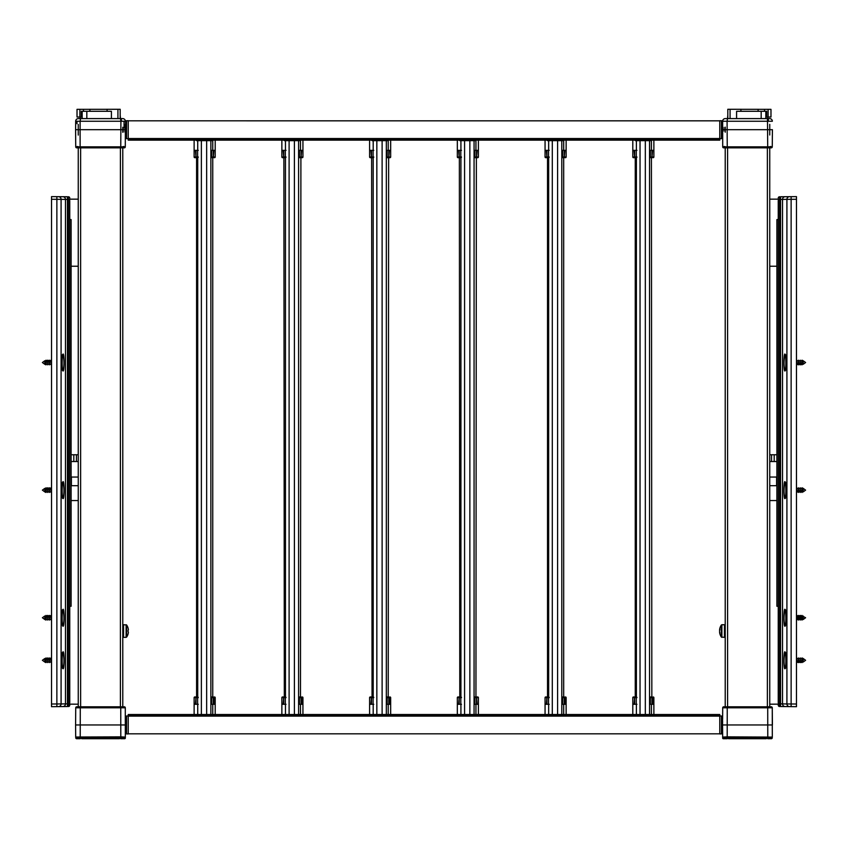 <?xml version="1.0" encoding="UTF-8"?>
<svg xmlns="http://www.w3.org/2000/svg" width="848" height="848" viewBox="0 0 848 848"><rect width="100%" height="100%" fill="white"/><g stroke="black" fill="none" stroke-linecap="round" stroke-linejoin="round"><path stroke-width="1.27" d="M778.252 702.875L778.252 200.425M785.81 356.69A0.668 0.583 163.8 0 1 785.746 356.552A0.668 0.668 0 0 1 785.725 356.457L785.725 356.361A0.668 0.583 163.8 0 0 785.746 356.552C786.107 355.195 786.774 367.99 785.608 369.399A0.668 0.668 0 0 0 785.555 369.548A0.668 0.551 -168 0 0 785.545 369.696C784.697 372.537 784.156 370.777 783.923 364.407L783.923 360.633C784.22 353.605 784.824 352.185 785.725 356.361C786.562 361.365 786.499 365.806 785.545 369.696A0.668 0.636 -153.8 0 1 785.693 369.272M785.736 484.102L785.725 483.975C786.562 488.978 786.499 493.419 785.545 497.299C784.697 500.15 784.156 498.391 783.923 492.02L783.923 488.247C784.22 481.219 784.824 479.798 785.725 483.975A0.668 0.583 163.8 0 0 785.81 484.303M785.736 611.715L785.725 611.588A0.668 0.583 163.8 0 0 785.746 611.768C786.107 610.422 786.774 623.206 785.608 624.626A0.668 0.668 0 0 0 785.555 624.775A0.668 0.551 -168 0 0 785.545 624.912C784.697 627.764 784.156 625.994 783.923 619.634L783.923 615.86C784.22 608.832 784.824 607.412 785.725 611.588C786.562 616.591 786.499 621.033 785.545 624.912A0.668 0.636 -153.8 0 1 785.693 624.488M785.81 654.455A0.668 0.583 163.8 0 1 785.746 654.306A0.668 0.668 0 0 1 785.725 654.221L785.725 654.126A0.668 0.583 163.8 0 0 785.746 654.306C786.107 652.96 786.774 665.744 785.608 667.164A0.668 0.668 0 0 0 785.555 667.312A0.668 0.551 -168 0 0 785.545 667.45C784.697 670.302 784.156 668.531 783.923 662.171L783.923 658.398C784.22 651.37 784.824 649.95 785.725 654.126C786.562 659.129 786.499 663.571 785.545 667.45A0.668 0.636 -153.8 0 1 785.693 667.026M789.509 706.617A2.661 2.618 -89.5 0 1 786.912 703.957L796.473 704.02L796.473 706.681L780.552 706.543L780.552 703.882L786.912 703.957L786.912 199.344L780.552 199.418L780.552 196.757L796.473 196.619L796.473 199.28L786.912 199.344A2.661 2.618 -90.5 0 1 789.509 196.683M796.473 197.955L796.473 196.619L780.552 196.757M796.473 704.02L796.473 199.28M780.552 706.543L796.473 706.681L796.473 705.345M779.577 196.768A1.325 1.325 0 0 0 778.252 198.103A1.325 1.325 0 0 1 779.577 196.768L779.577 706.532A1.325 1.325 0 0 1 778.252 705.197M784.601 355.63C783.594 358.227 784.071 372.887 785.206 369.399C786.52 366.813 785.704 352.164 784.601 355.63A0.668 0.625 -160.4 0 1 784.633 355.407C783.351 364.237 784.485 372.654 785.555 370.459L785.555 369.548A0.668 0.551 -168 0 1 785.566 369.505M784.601 653.395C783.594 655.992 784.071 670.651 785.206 667.164C786.52 664.578 785.704 649.918 784.601 653.395A0.668 0.625 -160.4 0 1 784.633 653.172C783.351 661.991 784.485 670.418 785.555 668.213L785.555 667.312A0.668 0.551 -168 0 1 785.566 667.259M785.555 609.776L785.725 611.684A0.668 0.668 0 0 0 785.746 611.768A0.668 0.583 163.8 0 0 785.81 611.917M785.555 625.707L785.555 624.775A0.668 0.551 -168 0 1 785.566 624.732M784.601 483.243C783.594 485.84 784.071 500.5 785.206 497.013C786.52 494.426 785.704 479.767 784.601 483.243A0.668 0.625 -160.4 0 1 784.633 483.021L785.555 482.194L785.725 484.07A0.668 0.668 0 0 0 785.746 484.166C786.107 482.809 786.774 495.592 785.608 497.013A0.668 0.668 0 0 0 785.555 497.161A0.668 0.551 -168 0 1 785.566 497.119A0.668 0.551 -168 0 0 785.545 497.299A0.668 0.636 -153.8 0 1 785.693 496.875M784.601 610.857C783.594 613.454 784.071 628.114 785.206 624.626C786.52 622.04 785.704 607.38 784.601 610.857A0.668 0.625 -160.4 0 1 784.633 610.634L784.633 610.634C783.351 619.453 784.485 627.88 785.555 625.676M758.112 111.3L758.112 109.339L740.908 109.339L740.908 111.3M769.751 704.19L778.252 704.147M778.252 199.153L769.751 199.153M776.885 454.751L776.885 606.256L778.252 606.256M776.885 266.23L776.885 219.568L778.252 219.568M769.751 454.751L776.906 454.751L776.906 266.23L769.751 266.23M776.885 461.524L769.751 461.524M769.751 500.543L776.885 500.543M727.807 115.275L727.51 118.593M769.751 485.681L776.598 485.681L776.598 477.042L769.751 477.042M767.822 109.339L727.807 109.286L727.807 118.593M767.822 118.593L767.822 117.024M736.583 118.593L736.583 111.3L765.829 111.3L765.829 118.593M761.175 111.3L761.175 118.593M764.504 111.3L764.504 109.339L770.98 109.339L770.98 117.024L768.118 117.024L768.118 109.339M758.112 109.339L764.504 109.339M768.118 117.024L766.698 117.024L766.698 111.3L765.829 111.3M89.888 111.3L89.888 109.339L107.092 109.339L107.092 111.3M83.496 111.3L83.496 109.339L77.02 109.339L77.02 117.024L81.302 117.024L81.302 111.3L82.171 111.3L82.171 118.593M79.882 117.024L79.882 109.339M89.888 109.339L83.496 109.339M111.417 118.593L111.417 111.3L86.825 111.3L86.825 118.593M86.825 111.3L82.171 111.3M80.178 109.339L120.193 109.286L120.193 118.593M80.178 118.593L80.178 117.024M78.249 485.681L71.402 485.681L71.402 477.042L78.249 477.042M120.193 115.275L120.49 118.593M78.249 500.543L71.115 500.543M71.115 461.524L78.249 461.524M78.249 454.751L71.094 454.751L71.094 266.23L78.249 266.23M71.115 266.23L71.115 219.568L69.748 219.568M71.115 454.751L71.115 606.256L69.748 606.256M78.249 704.19L69.748 704.147M69.748 199.153L78.249 199.153M69.748 702.875L69.748 200.425M62.434 369.505A0.668 0.551 -12 0 1 62.455 369.696C63.303 372.537 63.844 370.777 64.077 364.407L64.077 360.633C63.78 353.605 63.176 352.185 62.275 356.361C61.438 361.365 61.501 365.806 62.455 369.696A0.668 0.636 -26.2 0 0 62.307 369.272M62.264 484.102L62.275 483.975C61.438 488.978 61.501 493.419 62.455 497.299C63.303 500.15 63.844 498.391 64.077 492.02L64.077 488.247C63.78 481.219 63.176 479.798 62.275 483.975A0.668 0.583 16.2 0 1 62.19 484.303M62.434 624.732A0.668 0.551 -12 0 1 62.455 624.912C63.303 627.764 63.844 625.994 64.077 619.634L64.077 615.86C63.78 608.832 63.176 607.412 62.275 611.588C61.438 616.591 61.501 621.033 62.455 624.912A0.668 0.636 -26.2 0 0 62.307 624.488M62.434 667.259A0.668 0.551 -12 0 1 62.455 667.45C63.303 670.302 63.844 668.531 64.077 662.171L64.077 658.398C63.78 651.37 63.176 649.95 62.275 654.126C61.438 659.129 61.501 663.571 62.455 667.45A0.668 0.636 -26.2 0 0 62.307 667.026M56.869 706.628L56.869 703.967L51.527 704.02L51.527 706.681L67.448 706.543L67.448 703.882L56.869 703.967L56.869 199.322L67.448 199.418L67.448 196.757L51.527 196.619L51.527 199.28L56.869 199.322L56.869 196.672M67.448 706.543L51.527 706.681L51.527 705.345M51.527 704.02L51.527 199.28M51.527 197.955L51.527 196.619L67.448 196.757M68.423 196.768A1.325 1.325 0 0 1 69.748 198.103A1.325 1.325 0 0 0 68.423 196.768L68.434 705.748A1.325 0.943 0 0 0 69.748 704.815M68.434 705.748L68.423 706.532A1.325 1.325 0 0 0 69.748 705.197M63.399 355.63C64.406 358.227 63.929 372.887 62.794 369.399C61.48 366.813 62.296 352.164 63.399 355.63A0.668 0.625 160.4 0 0 63.367 355.407L63.367 355.407C64.649 364.237 63.515 372.654 62.445 370.459L62.445 369.548A0.668 0.668 0 0 0 62.392 369.399C61.226 367.99 61.893 355.195 62.254 356.552A0.668 0.668 0 0 0 62.275 356.457L62.275 356.361A0.668 0.583 16.2 0 1 62.19 356.69M63.399 653.395C64.406 655.992 63.929 670.651 62.794 667.164C61.48 664.578 62.296 649.918 63.399 653.395A0.668 0.625 160.4 0 0 63.367 653.172L63.367 653.172C64.649 661.991 63.515 670.418 62.445 668.213L62.445 667.312A0.668 0.668 0 0 0 62.392 667.164C61.226 665.744 61.893 652.96 62.254 654.306A0.668 0.668 0 0 0 62.275 654.221L62.275 654.126A0.668 0.583 16.2 0 1 62.19 654.455M63.399 483.243C64.406 485.84 63.929 500.5 62.794 497.013C61.48 494.426 62.296 479.767 63.399 483.243A0.668 0.625 160.4 0 0 63.367 483.021L62.445 482.194L62.275 484.07A0.668 0.668 0 0 1 62.254 484.166C61.893 482.809 61.226 495.592 62.392 497.013A0.668 0.668 0 0 1 62.445 497.161A0.668 0.551 -12 0 0 62.434 497.119A0.668 0.551 -12 0 1 62.455 497.299A0.668 0.636 -26.2 0 0 62.307 496.875M63.399 610.857C64.406 613.454 63.929 628.114 62.794 624.626C61.48 622.04 62.296 607.38 63.399 610.857A0.668 0.625 160.4 0 0 63.367 610.634L63.367 610.634C64.649 619.453 63.515 627.88 62.445 625.676M725.22 132.214L725.22 127.158M769.751 124.37L769.751 135.002L769.751 124.37M725.22 147.838L725.22 706.808L725.22 147.838M772.305 737.018L772.263 707.794A0.996 0.996 0 0 0 771.267 706.808L769.751 706.808L769.751 147.838M122.78 132.288L122.78 127.242M78.249 135.086L78.249 124.444L78.249 135.086M122.78 706.808L122.78 147.838L122.78 706.808L124.296 706.808A0.996 0.996 0 0 1 125.292 707.794L75.737 707.794A0.996 0.996 0 0 1 76.733 706.808L124.296 706.808M78.249 706.808L78.249 147.838M128.228 138.531L719.772 138.531L128.228 138.531L128.228 120.829L719.772 120.84L719.772 140.132L128.228 140.132L128.228 120.713L126.553 120.745L128.228 120.713M719.772 138.531L719.772 120.713L721.447 120.745L719.772 120.713M719.772 716.115L128.228 716.115L719.772 716.115L719.772 733.817L128.228 733.817L128.228 714.514L719.772 714.514L128.228 714.514M128.228 716.115L128.228 733.933L126.553 733.902A0.996 0.996 180 0 1 125.578 732.905L125.578 717.016A0.996 0.996 0 0 1 126.553 716.019L128.228 715.988L126.553 716.019A0.996 0.996 0 0 0 125.578 717.016M119.96 737.156L119.95 738.057A0.668 0.668 -0 0 1 119.282 738.714L119.303 737.802A0.668 0.668 1 0 0 119.632 737.718M119.282 738.714L81.747 738.714L81.079 738.057M119.95 738.057L119.96 737.092M119.303 737.802L82.171 737.781L81.747 738.714M75.695 737.018L120.904 736.848L125.334 737.092L125.324 738.057A0.668 0.668 0 0 1 124.667 738.714L124.667 737.749L120.808 737.516L80.221 737.516L76.362 737.749L76.373 738.714L75.705 738.057M76.362 737.749A0.668 0.668 179.5 0 1 75.695 737.092L75.589 724.966C75.652 717.864 75.652 717.864 75.589 724.966C75.652 732.068 75.652 732.068 75.589 724.966C75.652 732.068 75.652 732.068 75.589 724.966L125.44 724.966L125.578 729.746M124.667 738.714L120.787 738.714L120.119 737.739M80.486 737.76A0.668 0.668 -0 0 1 80.242 737.802L80.242 738.714L76.373 738.714M80.91 737.739L80.242 738.714M80.242 737.802L119.08 737.707L120.787 737.802L120.787 738.714M124.667 737.749A0.668 0.668 0.5 0 0 125.334 737.092L125.292 707.794M125.324 738.057L125.334 737.018M75.589 724.966L75.737 707.794M77.391 706.808L76.733 706.808M771.638 737.749A0.668 0.668 0.5 0 0 772.305 737.092L727.096 736.848L722.666 737.092L722.676 738.057A0.668 0.668 0 0 0 723.333 738.714L723.333 737.749L727.192 737.516L767.779 737.516L771.638 737.749L771.627 738.714L772.295 738.057M723.333 738.714L727.213 738.714L727.881 738.046M771.627 738.714L767.758 738.714L767.758 737.802L766.041 737.707L728.92 737.707L727.213 737.802L727.213 738.714M722.422 730.488L722.708 707.794L772.263 707.794L772.411 724.966L722.56 724.966L722.666 737.092A0.668 0.668 179.5 0 0 723.333 737.749M722.676 738.057L722.666 737.018M722.591 720.98L722.56 724.966M722.613 719.009L722.708 707.794A0.996 0.996 0 0 1 723.704 706.808L725.22 706.808M771.267 706.808L723.704 706.808A0.996 0.996 0 0 0 722.708 707.794A0.996 0.996 0 0 1 723.704 706.808M728.04 737.156L728.05 738.057A0.668 0.668 -0 0 0 728.718 738.714L728.697 737.802A0.668 0.668 179 0 1 728.368 737.718M728.718 738.714L766.253 738.714L766.921 738.057M728.697 737.802L765.829 737.781L766.253 738.714M728.05 738.057L728.04 737.092M772.337 121.253A2.661 2.661 180 0 0 769.677 118.593A2.661 2.661 180 0 1 772.337 121.253L727.086 121.253L727.489 118.593L725.294 118.593A2.661 2.661 180 0 0 722.634 121.253L722.708 146.852L772.263 146.852L772.411 129.68C772.348 122.578 772.348 122.578 772.411 129.68C772.348 122.578 772.348 122.578 772.411 129.68L722.56 129.68L722.634 121.253A2.661 2.661 0 0 1 725.294 118.593L769.677 118.593L768.299 118.593L768.352 121.253L768.299 118.593L763.03 118.593M772.411 129.68L772.263 146.852A0.996 0.996 0 0 1 771.267 147.838L723.704 147.838A0.996 0.996 0 0 1 722.708 146.852M724.839 146.513L724.362 147.838L727.351 147.838M767.62 147.838L770.609 147.838L770.122 146.513M770.927 146.513L771.267 147.838L723.704 147.838L724.033 146.513M75.663 121.253A2.661 2.661 -0 0 1 78.323 118.593L79.701 118.593L78.323 118.593A2.661 2.661 -0 0 0 75.663 121.253L75.589 129.68C75.652 122.578 75.652 122.578 75.589 129.68C75.652 122.578 75.652 122.578 75.589 129.68L75.663 121.253L80.125 121.253L80.104 129.68L125.44 129.68L125.578 124.645M80.475 121.253L78.048 121.253M75.589 129.68L80.104 129.68L80.136 146.852L75.737 146.852L75.589 129.68L75.737 146.852A0.996 0.996 180 0 0 76.733 147.838L124.296 147.838A0.996 0.996 180 0 0 125.292 146.852L80.136 146.852L80.284 147.838L124.296 147.838L123.967 146.513M125.387 124.158L125.292 146.852M125.409 133.613L125.44 129.68M80.38 147.838L77.391 147.838L77.878 146.513M123.638 147.838L123.161 146.513M121.328 118.593L122.706 118.593A2.661 2.661 -0 0 1 125.366 121.253A2.661 2.661 180 0 0 122.706 118.593L121.328 118.593L121.381 121.253M80.518 118.593L120.511 118.593L80.518 118.593L80.125 121.253L120.914 121.253L120.755 147.838M122.706 118.593L120.511 118.593L122.706 118.593M80.284 147.838L76.733 147.838L77.073 146.513M719.772 714.514L719.772 733.933L721.447 733.902L721.447 716.019L719.772 715.988L721.447 716.019A0.996 0.996 0 0 1 722.422 717.016L722.422 732.905A0.996 0.996 0 0 1 721.447 733.902M303.033 140.132L281.769 140.132M390.769 140.132L369.495 140.132M478.505 140.132L457.231 140.132M653.967 140.132L632.703 140.132M566.231 140.132L544.967 140.132M215.297 140.132L194.033 140.132M160.802 140.132L148.835 140.132M699.165 140.132L687.198 140.132M562.659 696.971L561.991 697.639A0.668 0.668 0 0 1 562.659 696.971L564.249 696.971A0.668 0.583 -90 0 1 564.832 697.639L564.832 704.285L564.249 704.285L564.249 697.639L562.659 697.639L562.659 704.285L564.249 704.285M566.135 714.514L566.135 697.639A0.668 0.668 0 0 0 565.468 696.971M546.949 704.285L546.366 704.285L546.949 696.971A0.668 0.583 90 0 0 546.366 697.639L545.063 697.639A0.668 0.668 0 0 1 545.73 696.971L548.539 696.971L548.539 697.639L546.949 697.639L546.949 704.285L548.539 704.285L548.539 697.639L549.207 697.639A0.668 0.668 0 0 0 548.539 696.971M545.063 697.639L545.063 714.514M546.366 704.285L545.063 704.285M549.207 704.285L548.539 704.285M566.135 704.285L564.832 704.285M562.659 704.285L561.991 704.285L562.107 697.639M459.362 696.971L460.814 696.971L459.362 696.971M478.399 714.514L478.399 697.639A0.668 0.668 90 0 0 477.742 696.971L476.375 696.971M478.399 704.285L476.512 704.285L476.512 697.639L474.255 697.639A0.668 0.668 -90 0 1 474.922 696.971L477.742 696.971M478.399 697.639L477.095 697.639A0.668 0.583 -90 0 0 476.512 696.971L477.095 704.285M457.337 697.639A0.668 0.668 -90 0 1 457.994 696.971L459.213 696.971A0.668 0.583 90 0 0 458.63 697.639L457.337 697.639L457.337 714.514M459.213 704.285L460.814 704.285L460.814 697.639L459.213 697.639L459.213 704.285L457.337 704.285M461.471 704.285L460.814 704.285M474.922 696.971L474.922 704.285L476.512 704.285M474.922 704.285L474.255 704.285L474.371 697.639M284.313 696.971L283.889 157.675L285.341 157.675L282.532 157.675A0.668 0.668 0 0 1 281.865 157.007L281.865 150.361L283.751 150.361L283.751 157.007L285.341 157.007L285.341 150.361L283.751 150.361M300.902 157.675L299.461 157.675L300.902 157.675L300.478 696.971M286.009 157.007A0.668 0.668 0 0 1 285.341 157.675L286.009 157.007M298.793 157.007A0.668 0.668 0 0 0 299.461 157.675L298.793 157.007L298.793 150.361L299.461 150.361L299.461 157.007L301.051 157.007L301.051 150.361L299.461 150.361M281.865 157.007L283.168 157.007A0.668 0.583 90 0 0 283.751 157.675L283.889 157.675M302.937 157.007A0.668 0.668 0 0 1 302.27 157.675L301.051 157.675A0.668 0.583 -90 0 0 301.634 157.007L302.937 157.007L302.937 140.132M284.557 140.132L284.557 140.662M300.245 140.662L300.245 140.132M301.051 150.361L302.937 150.361M281.865 140.132L281.865 150.361M285.341 150.361L286.009 150.361M299.461 157.675A0.668 0.551 90 0 1 298.909 157.007M651.412 157.675L651.836 696.971L650.395 696.971L651.985 696.971A0.668 0.583 -90 0 1 652.568 697.639L652.568 704.285L651.985 704.285L651.985 697.639L650.395 697.639L650.395 704.285L651.985 704.285M649.727 697.639A0.668 0.668 0 0 1 650.395 696.971L649.727 697.639L649.844 704.285L649.844 697.639M653.872 714.514L653.872 697.639A0.668 0.668 0 0 0 653.204 696.971M634.686 704.285L634.103 704.285L634.686 696.971A0.668 0.583 90 0 0 634.103 697.639L632.799 697.639A0.668 0.668 0 0 1 633.467 696.971L636.276 696.971L636.276 697.639L634.686 697.639L634.686 704.285L636.276 704.285L636.276 697.639L636.943 697.639A0.668 0.668 0 0 0 636.276 696.971M632.799 697.639L632.799 714.514M634.103 704.285L632.799 704.285M636.943 704.285L636.276 704.285M653.872 704.285L652.568 704.285M650.395 704.285L649.727 704.285M211.724 696.971L211.057 697.639A0.668 0.668 0 0 1 211.724 696.971L213.314 696.971A0.668 0.583 -90 0 1 213.897 697.639L213.897 704.285L213.314 704.285L213.314 697.639L211.724 697.639L211.724 704.285L213.314 704.285M215.201 714.514L215.201 697.639A0.668 0.668 0 0 0 214.533 696.971M196.015 704.285L195.432 704.285L196.015 696.971A0.668 0.583 90 0 0 195.432 697.639L194.128 697.639A0.668 0.668 0 0 1 194.796 696.971L197.605 696.971L197.605 697.639L196.015 697.639L196.015 704.285L197.605 704.285L197.605 697.639L198.273 697.639A0.668 0.668 0 0 0 197.605 696.971M194.128 697.639L194.128 714.514M195.432 704.285L194.128 704.285M198.273 704.285L197.605 704.285M215.201 704.285L213.897 704.285M211.724 704.285L211.057 704.285L211.173 697.639M636.276 157.675L636.943 157.007A0.668 0.668 0 0 1 636.276 157.675L633.467 157.675A0.668 0.668 0 0 1 632.799 157.007L632.799 150.361L634.686 150.361L634.686 157.007L636.276 157.007L636.276 150.361L634.686 150.361M651.985 150.361L652.568 150.361L651.985 157.675A0.668 0.583 -90 0 0 652.568 157.007L653.872 157.007A0.668 0.668 0 0 1 653.204 157.675L649.727 157.007L649.727 150.361L650.395 150.361L650.395 157.007L651.985 157.007L651.985 150.361L650.395 150.361M632.799 157.007L634.103 157.007A0.668 0.583 90 0 0 634.686 157.675L634.103 150.361M635.491 140.132L635.491 140.662M651.179 140.662L651.179 140.132M653.872 157.007L653.872 140.132M652.568 150.361L653.872 150.361M632.799 140.132L632.799 150.361M636.276 150.361L636.943 150.361M649.727 157.007A0.668 0.668 0 0 0 650.395 157.675A0.668 0.551 90 0 1 649.844 157.007M372.049 696.971L371.625 157.675L373.078 157.675L370.258 157.675A0.668 0.668 0 0 1 369.601 157.007L369.601 150.361L371.488 150.361L371.488 157.007L373.078 157.007L373.078 150.361L371.488 150.361M388.638 157.675L387.186 157.675L388.638 157.675L388.214 696.971M373.745 157.007A0.668 0.668 0 0 1 373.078 157.675L373.745 157.007M386.529 157.007A0.668 0.668 0 0 0 387.186 157.675L386.529 157.007L386.529 150.361L387.186 150.361L387.186 157.007L388.787 157.007L388.787 150.361L387.186 150.361M369.601 157.007L370.905 157.007A0.668 0.583 90 0 0 371.488 157.675L371.625 157.675M390.663 157.007A0.668 0.668 0 0 1 390.006 157.675L388.787 157.675A0.668 0.583 -90 0 0 389.37 157.007L390.663 157.007L390.663 140.132M372.293 140.132L372.293 140.662M387.981 140.662L387.981 140.132M388.787 150.361L390.663 150.361M369.601 140.132L369.601 150.361M373.078 150.361L373.745 150.361M387.186 157.675A0.668 0.551 90 0 1 386.635 157.007M197.605 157.675L198.273 157.007A0.668 0.668 0 0 1 197.605 157.675L194.796 157.675A0.668 0.668 0 0 1 194.128 157.007L194.128 150.361L196.015 150.361L196.015 157.007L197.605 157.007L197.605 150.361L196.015 150.361M213.314 150.361L213.897 150.361L213.314 157.675A0.668 0.583 -90 0 0 213.897 157.007L215.201 157.007A0.668 0.668 0 0 1 214.533 157.675L211.057 157.007L211.057 150.361L211.724 150.361L211.724 157.007L213.314 157.007L213.314 150.361L211.724 150.361M194.128 157.007L195.432 157.007A0.668 0.583 90 0 0 196.015 157.675L195.432 150.361M196.821 140.132L196.821 140.662M212.509 140.662L212.509 140.132M215.201 157.007L215.201 140.132M213.897 150.361L215.201 150.361M194.128 140.132L194.128 150.361M197.605 150.361L198.273 150.361M211.057 157.007A0.668 0.668 0 0 0 211.724 157.675A0.668 0.551 90 0 1 211.173 157.007M387.186 696.971L386.529 697.639A0.668 0.668 0 0 1 387.186 696.971L388.787 696.971A0.668 0.583 -90 0 1 389.37 697.639L389.37 704.285L388.787 704.285L388.787 697.639L387.186 697.639L387.186 704.285L388.787 704.285M390.663 714.514L390.663 697.639A0.668 0.668 0 0 0 390.006 696.971M371.488 704.285L370.905 704.285L371.488 696.971A0.668 0.583 90 0 0 370.905 697.639L369.601 697.639A0.668 0.668 0 0 1 370.258 696.971L373.078 696.971L373.078 697.639L371.488 697.639L371.488 704.285L373.078 704.285L373.078 697.639L373.745 697.639A0.668 0.668 0 0 0 373.078 696.971M369.601 697.639L369.601 714.514M370.905 704.285L369.601 704.285M373.745 704.285L373.078 704.285M390.663 704.285L389.37 704.285M387.186 704.285L386.529 704.285L386.635 697.639M548.539 157.675L549.207 157.007A0.668 0.668 0 0 1 548.539 157.675L545.73 157.675A0.668 0.668 0 0 1 545.063 157.007L545.063 150.361L546.949 150.361L546.949 157.007L548.539 157.007L548.539 150.361L546.949 150.361M564.249 150.361L564.832 150.361L564.249 157.675A0.668 0.583 -90 0 0 564.832 157.007L566.135 157.007A0.668 0.668 0 0 1 565.468 157.675L561.991 157.007L561.991 150.361L562.659 150.361L562.659 157.007L564.249 157.007L564.249 150.361L562.659 150.361M545.063 157.007L546.366 157.007A0.668 0.583 90 0 0 546.949 157.675L546.366 150.361M547.755 140.132L547.755 140.662M563.443 140.662L563.443 140.132M566.135 157.007L566.135 140.132M564.832 150.361L566.135 150.361M545.063 140.132L545.063 150.361M548.539 150.361L549.207 150.361M561.991 157.007A0.668 0.668 0 0 0 562.659 157.675A0.668 0.551 90 0 1 562.107 157.007M299.461 696.971L298.793 697.639A0.668 0.668 0 0 1 299.461 696.971L301.051 696.971A0.668 0.583 -90 0 1 301.634 697.639L301.634 704.285L301.051 704.285L301.051 697.639L299.461 697.639L299.461 704.285L301.051 704.285M302.937 714.514L302.937 697.639A0.668 0.668 0 0 0 302.27 696.971M283.751 704.285L283.168 704.285L283.751 696.971A0.668 0.583 90 0 0 283.168 697.639L281.865 697.639A0.668 0.668 0 0 1 282.532 696.971L285.341 696.971L285.341 697.639L283.751 697.639L283.751 704.285L285.341 704.285L285.341 697.639L286.009 697.639A0.668 0.668 0 0 0 285.341 696.971M281.865 697.639L281.865 714.514M283.168 704.285L281.865 704.285M286.009 704.285L285.341 704.285M302.937 704.285L301.634 704.285M299.461 704.285L298.793 704.285L298.909 697.639M459.786 696.971L459.362 157.675L460.814 157.675L457.994 157.675A0.668 0.668 0 0 1 457.337 157.007L457.337 150.361L459.213 150.361L459.213 157.007L460.814 157.007L460.814 150.361L459.213 150.361M476.375 157.675L474.922 157.675L476.375 157.675L475.951 696.971M461.471 157.007A0.668 0.668 0 0 1 460.814 157.675L461.471 157.007M474.255 157.007A0.668 0.668 0 0 0 474.922 157.675L474.255 157.007L474.255 150.361L474.922 150.361L474.922 157.007L476.512 157.007L476.512 150.361L474.922 150.361M457.337 157.007L458.63 157.007A0.668 0.583 90 0 0 459.213 157.675L459.362 157.675M478.399 157.007A0.668 0.668 0 0 1 477.742 157.675L476.512 157.675A0.668 0.583 -90 0 0 477.095 157.007L478.399 157.007L478.399 140.132M460.019 140.132L460.019 140.662M475.707 140.662L475.707 140.132M476.512 150.361L478.399 150.361M457.337 140.132L457.337 150.361M460.814 150.361L461.471 150.361M474.922 157.675A0.668 0.551 90 0 1 474.371 157.007M473.968 140.662L459.786 140.662M469.856 140.662L469.856 714.514M464.577 140.662L464.577 714.514M475.951 150.361L475.951 140.662L474.064 140.662L474.064 714.514M210.77 140.662L196.588 140.662M206.658 140.662L206.658 714.514M201.368 140.662L201.368 714.514M212.753 150.361L212.753 140.662L210.866 140.662L210.866 714.514M386.243 140.662L372.049 140.662M382.119 140.662L382.119 714.514M376.841 140.662L376.841 714.514M388.214 150.361L388.214 140.662L386.328 140.662L386.328 714.514M649.441 140.662L635.247 140.662M645.328 140.662L645.328 714.514M640.039 140.662L640.039 714.514M651.412 150.361L651.412 140.662L649.536 140.662L649.536 714.514M298.507 140.662L284.313 140.662M294.394 140.662L294.394 714.514M289.104 140.662L289.104 714.514M300.478 150.361L300.478 140.662L298.602 140.662L298.602 714.514M561.705 140.662L547.522 140.662M557.592 140.662L557.592 714.514M552.302 140.662L552.302 714.514M563.687 150.361L563.687 140.662L561.8 140.662L561.8 714.514M803.194 360.76L805.6 362.52L803.194 364.28L803.194 360.76L801.985 360.199L801.985 364.841L802.314 360.771M800.586 364.269L800.258 360.199L800.258 364.841L801.657 364.28L801.985 360.199M798.858 364.269L798.53 360.199L798.53 364.841L799.929 364.28L800.258 360.199M797.131 364.269L796.802 360.199L796.802 364.841L798.201 364.28L798.53 360.199M796.802 364.841L796.802 360.199M44.806 364.28L42.4 362.52L44.806 360.76L44.806 364.28L46.015 364.841L46.015 360.199L45.686 364.28M47.414 360.76L47.742 364.841L47.742 360.199L46.343 360.76L46.015 364.841M49.142 360.76L49.47 364.841L49.47 360.199L48.071 360.76L47.742 364.841M50.869 360.76L51.198 364.841L51.198 360.199L49.799 360.76L49.47 364.841M51.198 360.199L51.198 364.841M44.806 491.882L42.4 490.133L44.806 488.374L44.806 491.882L46.015 492.455L46.015 487.801L45.686 491.882M47.414 488.374L47.742 492.455L47.742 487.801L46.343 488.374L46.015 492.455M49.142 488.374L49.47 492.455L49.47 487.801L48.071 488.374L47.742 492.455M50.869 488.374L51.198 492.455L51.198 487.801L49.799 488.374L49.47 492.455M51.198 487.801L51.198 492.455M723.121 127.359L723.121 131.228M724.849 127.359L724.849 131.228M803.194 658.525L805.6 660.285L803.194 662.034L803.194 658.525L801.985 657.953L801.985 662.606L802.314 658.536M800.586 662.034L800.258 657.953L800.258 662.606L801.657 662.034L801.985 657.953M798.858 662.034L798.53 657.953L798.53 662.606L799.929 662.034L800.258 657.953M797.131 662.034L796.802 657.953L796.802 662.606L798.201 662.034L798.53 657.953M796.802 662.606L796.802 657.953M122.981 128.228L122.981 132.087M123.151 132.087L123.151 128.228M124.879 132.087L124.879 128.228M803.194 619.496L802.314 619.496L802.314 615.987L805.6 617.747L803.194 619.496L803.194 615.998M802.314 619.496L801.985 615.415L801.657 615.998L800.258 615.415L800.258 620.068L800.586 615.998M800.586 619.496L801.657 619.496L801.657 615.998M799.929 615.998L799.929 619.496L798.858 619.496L798.858 615.998M798.858 619.496L798.53 615.415L798.201 615.998L796.802 615.415L796.802 620.068L797.131 615.998M797.131 619.496L798.201 619.496L798.201 615.998M796.802 620.068L796.473 615.998M801.985 615.415L802.314 615.998M44.806 619.496L42.4 617.747L44.806 615.987L44.806 619.496L46.015 620.068L46.015 615.415L45.686 619.496M47.414 615.987L47.742 620.068L47.742 615.415L46.343 615.987L46.015 620.068M49.142 615.987L49.47 620.068L49.47 615.415L48.071 615.987L47.742 620.068M50.869 615.987L51.198 620.068L51.198 615.415L49.799 615.987L49.47 620.068M51.198 615.415L51.198 620.068M803.194 488.374L805.6 490.133L803.194 491.882L803.194 488.374L801.985 487.801L801.985 492.444M803.194 491.882L802.314 491.882L802.314 488.384M801.985 487.801L801.657 491.882L800.586 491.882L800.258 487.801L800.258 492.444M800.258 487.801L799.929 491.882L798.858 491.882L798.53 487.801L798.53 492.444M798.53 487.801L798.201 491.882L797.131 491.882L796.802 487.801L796.802 492.444M797.131 491.882L796.802 492.455L796.473 491.882L796.802 487.801M44.806 662.034L42.4 660.285L44.806 658.525L44.806 662.034L46.015 662.606L46.015 657.953L45.686 662.034M47.414 658.525L47.742 662.606L47.742 657.953L46.343 658.525L46.015 662.606M49.142 658.525L49.47 662.606L49.47 657.953L48.071 658.525L47.742 662.606M50.869 658.525L51.198 662.606L51.198 657.953L49.799 658.525L49.47 662.606M51.198 657.953L51.198 662.606M123.575 625.718L122.78 625.718M123.575 636.35L122.78 636.35M126.108 624.722L126.108 637.357L123.575 637.357L123.575 624.722L126.606 624.976L126.606 637.092A10.632 10.632 0 0 0 128.09 633.965L128.069 633.912A10.611 10.6 180 0 0 128.408 632.205L128.069 631.58A10.452 9.349 -84.4 0 0 128.069 630.212L128.408 629.81A10.611 10.6 180 0 0 128.069 628.103L128.08 628.145M128.09 631.039A10.452 9.349 -95.6 0 1 128.08 631.58M128.08 633.933A10.611 10.6 -0 0 0 128.408 632.269L128.408 632.205M721.892 637.357L721.892 624.722L724.425 624.722L724.425 637.357L721.394 637.092L721.394 624.976A10.632 10.632 0 0 0 719.592 629.661L719.592 629.672M719.74 632.311L719.592 632.417A10.611 8.374 0 0 0 719.931 633.753A10.452 5.745 147.7 0 1 719.91 633.339A10.452 5.745 147.7 0 1 719.931 632.915A10.611 8.374 180 0 1 719.592 631.559L719.592 630.838A10.611 6.519 0 0 1 719.931 629.788A10.452 7.388 39.1 0 1 719.931 628.707A10.611 6.519 180 0 0 719.592 629.757L719.592 629.661M719.761 632.396L719.592 632.407A10.632 10.632 0 0 0 721.394 637.092M719.74 629.767A10.611 8.374 0 0 0 719.592 630.509L719.592 630.838M719.772 715.988L721.447 716.019A0.996 0.996 0 0 1 722.422 717.016M125.578 121.741A0.996 0.996 0 0 1 126.553 120.745L126.553 138.627L128.228 138.659L126.553 138.627A0.996 0.996 0 0 1 125.578 137.63L125.578 121.741A0.996 0.996 0 0 1 126.553 120.745M125.578 719.009L125.578 717.821M722.422 122.96L722.422 136.825M722.422 121.741A0.996 0.996 180 0 0 721.447 120.745A0.996 0.996 180 0 1 722.422 121.741M722.422 137.63A0.996 0.996 180 0 1 721.447 138.627L719.772 138.659M778.252 704.815A1.325 0.943 0 0 0 779.566 705.748M778.252 199.428L780.552 199.418L780.552 703.882L778.252 703.872M785.163 706.575A2.661 2.661 -89.5 0 1 782.524 703.925L782.524 199.375A2.661 2.661 -90.5 0 1 785.163 196.725M791.131 706.628L791.131 196.672M784.633 355.407L785.555 354.581L785.725 356.457M784.633 483.021L784.633 483.021C783.351 491.84 784.485 500.267 785.555 498.073L785.555 497.161M784.633 653.172L785.555 652.345L785.725 654.221M730.075 118.593L730.075 109.286M117.925 118.593L117.925 109.286M69.748 199.428L67.448 199.418L67.448 703.882L69.748 703.872M58.491 706.617A2.661 2.618 -90.5 0 0 61.088 703.957L61.088 199.344A2.661 2.618 -89.5 0 0 58.491 196.683M62.837 706.575A2.661 2.661 -90.5 0 0 65.476 703.925L65.476 199.375A2.661 2.661 -89.5 0 0 62.837 196.725M727.595 706.808L727.595 147.838M767.376 147.838L767.376 706.808M80.624 147.838L80.624 706.808M120.405 706.808L120.405 147.838M719.772 733.817L128.228 733.817L719.772 733.817M80.91 737.145L80.433 737.771L81.97 737.707M81.959 737.707L120.596 737.771L120.119 737.145M80.221 737.516L80.284 706.808M120.808 737.516L120.755 706.808M767.09 737.145L767.567 737.771L766.03 737.707M766.041 737.707L727.404 737.771L727.881 737.145M767.779 737.516L767.716 706.808M727.192 737.516L727.245 706.808M727.489 118.593L767.482 118.593L767.716 147.838M722.634 121.253L727.086 121.253L727.245 147.838M767.482 118.593L768.299 118.593M120.511 118.593L120.914 121.253L125.366 121.253M124.094 127.688L124.041 121.253M76.998 121.253L76.977 123.702M719.772 714.853L128.228 714.853M128.228 139.793L719.772 139.793M566.135 697.639L564.249 697.639L564.249 696.971M458.63 704.285L459.213 696.971M460.814 697.639L461.471 697.639A0.668 0.668 0 0 0 460.814 696.971L460.814 697.639M301.634 150.361L301.051 157.675M283.751 157.675L283.168 150.361M653.872 697.639L651.985 697.639L651.985 696.971M215.201 697.639L213.314 697.639L213.314 696.971M389.37 150.361L388.787 157.675M371.488 157.675L370.905 150.361M390.663 697.639L388.787 697.639L388.787 696.971M302.937 697.639L301.051 697.639L301.051 696.971M477.095 150.361L476.512 157.675M459.213 157.675L458.63 150.361M126.553 716.019L126.553 733.902M721.447 138.627L721.447 120.745M784.633 610.634L785.555 609.807M774.192 461.524L774.192 454.751M771.553 461.524L771.553 454.751M76.447 461.524L76.447 454.751M73.808 461.524L73.808 454.751M62.275 356.457L62.445 354.559L63.367 355.407M62.275 654.221L62.445 652.313L63.367 653.172M62.445 625.707L62.445 624.775A0.668 0.668 0 0 0 62.392 624.626C61.226 623.206 61.893 610.422 62.254 611.768A0.668 0.668 0 0 0 62.275 611.684L62.445 609.776M62.445 497.161L62.445 498.094C63.515 500.267 64.649 491.84 63.367 483.021M63.367 610.634L62.445 609.807M128.228 120.829L719.772 120.829L128.228 120.829M767.758 738.714L767.09 738.046M561.991 697.639L561.991 704.285M474.255 697.639L474.255 704.285M211.057 697.639L211.057 704.285M386.529 697.639L386.529 704.285M298.793 697.639L298.793 704.285M460.92 140.662L460.92 150.361M460.92 157.664L460.92 696.982M460.92 704.285L460.92 714.514M475.951 704.285L475.951 714.514M196.588 157.675L196.588 696.971M197.722 140.662L197.722 150.361M197.722 157.664L197.722 696.982M197.722 704.285L197.722 714.514M212.753 157.675L212.753 696.971M212.753 704.285L212.753 714.514M373.194 140.662L373.194 150.361M373.194 157.664L373.194 696.982M373.194 704.285L373.194 714.514M388.214 704.285L388.214 714.514M635.247 157.675L635.247 696.971M636.392 140.662L636.392 150.361M636.392 157.664L636.392 696.982M636.392 704.285L636.392 714.514M651.412 704.285L651.412 714.514M285.458 140.662L285.458 150.361M285.458 157.664L285.458 696.982M285.458 704.285L285.458 714.514M300.478 704.285L300.478 714.514M547.522 157.675L547.522 696.971M548.656 140.662L548.656 150.361M548.656 157.664L548.656 696.982M548.656 704.285L548.656 714.514M563.687 157.675L563.687 696.971M563.687 704.285L563.687 714.514M801.657 364.28L801.985 364.841M799.929 364.28L800.258 364.841M798.201 364.28L798.53 364.841M803.194 364.28L802.314 364.28M798.201 360.76L797.131 360.76M799.929 360.76L798.858 360.76M801.657 360.76L800.586 360.76M46.343 360.76L46.015 360.199M48.071 360.76L47.742 360.199M49.799 360.76L49.47 360.199M44.806 360.76L45.686 360.76M49.799 364.28L50.869 364.28M48.071 364.28L49.142 364.28M46.343 364.28L47.414 364.28M46.343 488.374L46.015 487.801M48.071 488.374L47.742 487.801M49.799 488.374L49.47 487.801M44.806 488.374L45.686 488.374M49.799 491.882L50.869 491.882M48.071 491.882L49.142 491.882M46.343 491.882L47.414 491.882M801.657 662.034L801.985 662.606M799.929 662.034L800.258 662.606M798.201 662.034L798.53 662.606M803.194 662.034L802.314 662.034M798.201 658.525L797.131 658.525M799.929 658.525L798.858 658.525M801.657 658.525L800.586 658.525M801.657 619.496L801.985 620.068M799.929 619.496L800.258 620.068M798.201 619.496L798.53 620.068M796.473 615.987L796.802 615.415M798.53 615.415L798.858 615.987L800.258 615.415M46.343 615.987L46.015 615.415M48.071 615.987L47.742 615.415M49.799 615.987L49.47 615.415M44.806 615.987L45.686 615.987M49.799 619.496L50.869 619.496M48.071 619.496L49.142 619.496M46.343 619.496L47.414 619.496M802.314 491.882L801.985 492.455L801.657 491.882M800.586 491.882L800.258 492.455L799.929 491.882M798.858 491.882L798.53 492.455L798.201 491.882M798.201 488.374L797.131 488.374M799.929 488.374L798.858 488.374M801.657 488.374L800.586 488.374M46.343 658.525L46.015 657.953M48.071 658.525L47.742 657.953M49.799 658.525L49.47 657.953M44.806 658.525L45.686 658.525M49.799 662.034L50.869 662.034M48.071 662.034L49.142 662.034M46.343 662.034L47.414 662.034M724.425 625.718L725.22 625.718M724.425 636.35L725.22 636.35M128.09 628.114A10.632 10.632 0 0 0 126.606 624.976"/></g></svg>
